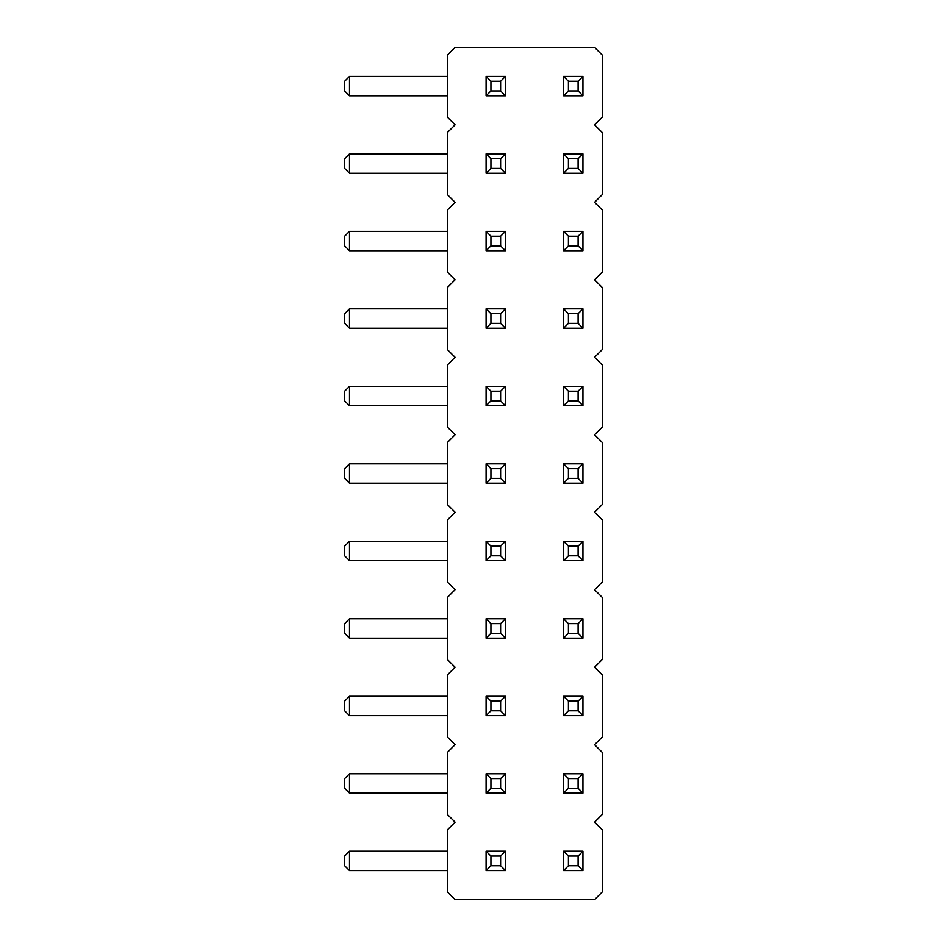 <?xml version="1.0" encoding="UTF-8"?>
<svg xmlns="http://www.w3.org/2000/svg" width="947" height="947" viewBox="0 0 947 947"><rect width="100%" height="100%" fill="white"/><g stroke="black" fill="none" stroke-linecap="round" stroke-linejoin="round"><path stroke-width="1.42" d="M594.562 124.826L602.316 132.58L602.316 194.561L594.562 202.315L602.316 210.056L602.316 272.049L594.562 279.791L602.316 287.545L602.316 349.526L594.562 357.279L602.316 365.021L602.316 427.014L594.562 434.756L602.316 442.509L602.316 504.491L594.562 512.244L602.316 519.986L602.316 581.979L594.562 589.721L602.316 597.474L602.316 659.455L594.562 667.209L602.316 674.951L602.316 736.944L594.562 744.685L602.316 752.439L602.316 814.42L594.562 822.174L602.316 829.915L602.316 891.896L594.562 899.65L455.093 899.65L447.351 891.896L447.351 829.915L455.093 822.174L447.351 814.42L447.351 752.439L455.093 744.685L447.351 736.944L447.351 674.951L455.093 667.209L447.351 659.455L447.351 597.474L455.093 589.721L447.351 581.979L447.351 519.986L455.093 512.244L447.351 504.491L447.351 442.509L455.093 434.756L447.351 427.014L447.351 365.021L455.093 357.279L447.351 349.526L447.351 287.545L455.093 279.791L447.351 272.049L447.351 210.056L455.093 202.315L447.351 194.561L447.351 132.58L455.093 124.826L447.351 117.085L447.351 55.104L455.093 47.35L594.562 47.35L602.316 55.104L602.316 117.085L594.562 124.826M582.938 793.113L582.938 773.746L563.572 773.746L568.413 778.588L578.096 778.588L578.096 788.271L582.938 793.113L563.572 793.113L563.572 773.746M582.938 715.636L563.572 715.636L563.572 696.258L568.413 701.1L578.096 701.1L578.096 710.783L582.938 715.636L582.938 696.258L563.572 696.258M563.572 638.148L563.572 618.782L568.413 623.623L568.413 633.306L563.572 638.148L582.938 638.148L582.938 618.782L563.572 618.782M486.095 618.782L505.461 618.782L505.461 638.148L486.095 638.148L486.095 618.782L490.937 623.623L500.62 623.623L500.62 633.306L490.937 633.306L490.937 623.623M486.095 715.636L486.095 696.258L490.937 701.1L490.937 710.783L486.095 715.636L505.461 715.636L505.461 696.258L486.095 696.258M486.095 773.746L486.095 793.113L505.461 793.113L505.461 773.746L486.095 773.746L490.937 778.588L500.62 778.588L500.62 788.271L490.937 788.271L490.937 778.588M582.938 560.671L582.938 541.293L563.572 541.293L568.413 546.135L578.096 546.135L578.096 555.83L582.938 560.671L563.572 560.671L563.572 541.293M486.095 541.293L486.095 560.671L505.461 560.671L505.461 541.293L486.095 541.293L490.937 546.135L500.62 546.135L500.62 555.83L490.937 555.83L490.937 546.135M486.095 250.742L486.095 231.364L490.937 236.217L490.937 245.9L486.095 250.742L505.461 250.742L505.461 231.364L486.095 231.364M486.095 328.218L486.095 308.852L490.937 313.694L490.937 323.377L486.095 328.218L505.461 328.218L505.461 308.852L486.095 308.852M582.938 328.218L563.572 328.218L563.572 308.852L568.413 313.694L578.096 313.694L578.096 323.377L582.938 328.218L582.938 308.852L563.572 308.852M582.938 250.742L563.572 250.742L563.572 231.364L568.413 236.217L578.096 236.217L578.096 245.9L582.938 250.742L582.938 231.364L563.572 231.364M563.572 483.183L563.572 463.817L568.413 468.658L568.413 478.342L563.572 483.183L582.938 483.183L582.938 463.817L563.572 463.817M486.095 483.183L486.095 463.817L490.937 468.658L490.937 478.342L486.095 483.183L505.461 483.183L505.461 463.817L486.095 463.817M486.095 405.707L486.095 386.329L490.937 391.17L490.937 400.865L486.095 405.707L505.461 405.707L505.461 386.329L486.095 386.329M563.572 405.707L563.572 386.329L568.413 391.17L568.413 400.865L563.572 405.707L582.938 405.707L582.938 386.329L563.572 386.329M582.938 95.777L563.572 95.777L563.572 76.411L568.413 81.253L578.096 81.253L578.096 90.936L582.938 95.777L582.938 76.411L563.572 76.411M582.938 173.254L563.572 173.254L563.572 153.888L568.413 158.729L578.096 158.729L578.096 168.412L582.938 173.254L582.938 153.888L563.572 153.888M486.095 173.254L486.095 153.888L490.937 158.729L490.937 168.412L486.095 173.254L505.461 173.254L505.461 153.888L486.095 153.888M486.095 76.411L505.461 76.411L505.461 95.777L486.095 95.777L486.095 76.411L490.937 81.253L500.62 81.253L500.62 90.936L490.937 90.936L490.937 81.253M582.938 870.589L563.572 870.589L563.572 851.223L568.413 856.064L578.096 856.064L578.096 865.747L582.938 870.589L582.938 851.223L563.572 851.223M486.095 870.589L486.095 851.223L490.937 856.064L490.937 865.747L486.095 870.589L505.461 870.589L505.461 851.223L486.095 851.223M447.351 638.148L349.526 638.148L344.684 633.306L344.684 623.623L349.526 618.782L447.351 618.782M447.351 696.258L349.526 696.258L344.684 701.1L344.684 710.783L349.526 715.636L349.526 696.258M447.351 715.636L349.526 715.636M447.351 793.113L349.526 793.113L344.684 788.271L344.684 778.588L349.526 773.746L447.351 773.746M447.351 560.671L349.526 560.671L344.684 555.83L344.684 546.135L349.526 541.293L447.351 541.293M447.351 250.742L349.526 250.742L344.684 245.9L344.684 236.217L349.526 231.364L447.351 231.364M447.351 328.218L349.526 328.218L344.684 323.377L344.684 313.694L349.526 308.852L447.351 308.852M447.351 463.817L349.526 463.817L344.684 468.658L344.684 478.342L349.526 483.183L349.526 463.817M447.351 483.183L349.526 483.183M447.351 386.329L349.526 386.329L344.684 391.17L344.684 400.865L349.526 405.707L349.526 386.329M447.351 405.707L349.526 405.707M447.351 153.888L349.526 153.888L344.684 158.729L344.684 168.412L349.526 173.254L349.526 153.888M447.351 173.254L349.526 173.254M447.351 95.777L349.526 95.777L344.684 90.936L344.684 81.253L349.526 76.411L447.351 76.411M447.351 870.589L349.526 870.589L344.684 865.747L344.684 856.064L349.526 851.223L447.351 851.223M582.938 773.746L578.096 778.588M563.572 793.113L568.413 788.271L568.413 778.588M578.096 788.271L568.413 788.271M563.572 715.636L568.413 710.783L568.413 701.1M578.096 710.783L568.413 710.783M582.938 696.258L578.096 701.1M568.413 633.306L578.096 633.306L582.938 638.148M578.096 633.306L578.096 623.623L568.413 623.623M582.938 618.782L578.096 623.623M505.461 638.148L500.62 633.306M486.095 638.148L490.937 633.306M505.461 618.782L500.62 623.623M505.461 715.636L500.62 710.783L490.937 710.783M500.62 710.783L500.62 701.1L490.937 701.1M505.461 696.258L500.62 701.1M505.461 793.113L500.62 788.271M505.461 773.746L500.62 778.588M486.095 793.113L490.937 788.271M582.938 541.293L578.096 546.135M563.572 560.671L568.413 555.83L568.413 546.135M578.096 555.83L568.413 555.83M505.461 560.671L500.62 555.83M505.461 541.293L500.62 546.135M486.095 560.671L490.937 555.83M505.461 250.742L500.62 245.9L490.937 245.9M500.62 245.9L500.62 236.217L490.937 236.217M505.461 231.364L500.62 236.217M505.461 328.218L500.62 323.377L490.937 323.377M500.62 323.377L500.62 313.694L490.937 313.694M505.461 308.852L500.62 313.694M563.572 328.218L568.413 323.377L568.413 313.694M578.096 323.377L568.413 323.377M582.938 308.852L578.096 313.694M563.572 250.742L568.413 245.9L568.413 236.217M578.096 245.9L568.413 245.9M582.938 231.364L578.096 236.217M568.413 478.342L578.096 478.342L582.938 483.183M578.096 478.342L578.096 468.658L568.413 468.658M582.938 463.817L578.096 468.658M505.461 483.183L500.62 478.342L490.937 478.342M500.62 478.342L500.62 468.658L490.937 468.658M505.461 463.817L500.62 468.658M505.461 405.707L500.62 400.865L490.937 400.865M500.62 400.865L500.62 391.17L490.937 391.17M505.461 386.329L500.62 391.17M568.413 400.865L578.096 400.865L582.938 405.707M578.096 400.865L578.096 391.17L568.413 391.17M582.938 386.329L578.096 391.17M563.572 95.777L568.413 90.936L568.413 81.253M578.096 90.936L568.413 90.936M582.938 76.411L578.096 81.253M563.572 173.254L568.413 168.412L568.413 158.729M578.096 168.412L568.413 168.412M582.938 153.888L578.096 158.729M505.461 173.254L500.62 168.412L490.937 168.412M500.62 168.412L500.62 158.729L490.937 158.729M505.461 153.888L500.62 158.729M505.461 95.777L500.62 90.936M486.095 95.777L490.937 90.936M505.461 76.411L500.62 81.253M563.572 870.589L568.413 865.747L568.413 856.064M578.096 865.747L568.413 865.747M582.938 851.223L578.096 856.064M505.461 870.589L500.62 865.747L490.937 865.747M500.62 865.747L500.62 856.064L490.937 856.064M505.461 851.223L500.62 856.064M349.526 638.148L349.526 618.782M349.526 793.113L349.526 773.746M349.526 560.671L349.526 541.293M349.526 250.742L349.526 231.364M349.526 328.218L349.526 308.852M349.526 95.777L349.526 76.411M349.526 870.589L349.526 851.223"/></g></svg>
